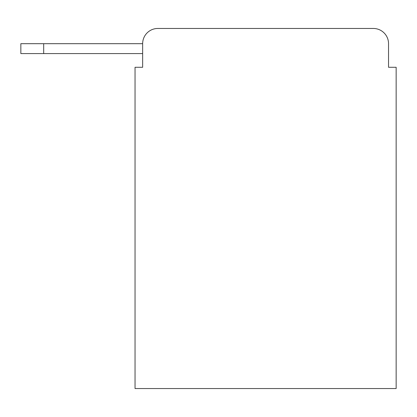 <?xml version="1.0" encoding="UTF-8"?>
<svg xmlns="http://www.w3.org/2000/svg" width="417" height="417" viewBox="0 0 417 417"><rect width="100%" height="100%" fill="white"/><g stroke="black" fill="none" stroke-linecap="round" stroke-linejoin="round"><path stroke-width="0.63" d="M142.65 43.686L142.65 67.288L142.65 53.584L20.85 53.584L20.85 43.686L142.65 43.686A15.226 15.226 0 0 1 157.876 28.46L373.314 28.46L157.876 28.46M388.54 67.288L388.54 43.686L388.54 67.288L396.15 67.288L396.15 388.54L135.04 388.54L135.04 67.288L142.65 67.288M388.54 43.686A15.226 15.226 0 0 0 373.314 28.46M43.686 43.686L43.686 53.584"/></g></svg>

